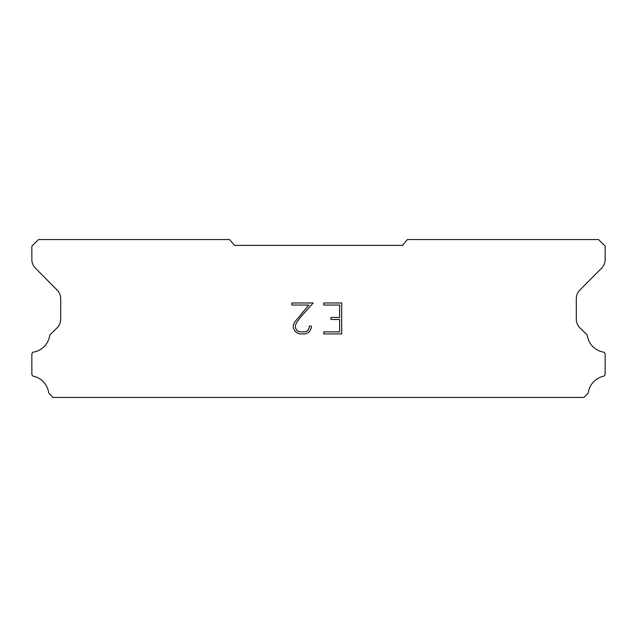 <?xml version="1.0" encoding="UTF-8"?>
<svg xmlns="http://www.w3.org/2000/svg" width="637" height="637" viewBox="0 0 637 637"><rect width="100%" height="100%" fill="white"/><g stroke="black" fill="none" stroke-linecap="round" stroke-linejoin="round"><path stroke-width="0.96" d="M339.609 331.861L339.609 319.487L330.945 319.487L330.945 317.425L339.609 317.425L339.609 305.043L323.715 305.043L323.715 302.981L341.671 302.981L341.671 333.923L323.715 333.923L323.715 331.861L339.609 331.861M311.334 326.08L311.334 327.936L309.861 330.953L308.332 332.458L305.314 333.923L299.366 333.923L296.364 332.434L294.835 330.922L293.346 327.904L293.346 324.838L294.835 321.876L308.818 305.043L291.913 305.043L291.913 302.981L313.189 302.981L301.142 316.517L296.85 322.234L295.464 325.053L295.464 327.768L296.81 330.492L299.549 331.861L305.147 331.861L307.87 330.492L309.24 327.768L309.24 326.08L311.334 326.08M402.528 245.38L407.401 239.568L598.501 239.568L605.15 246.216L605.15 259.37A12.461 12.461 0 0 1 601.543 268.217L579.917 290.034A12.461 12.461 0 0 0 576.302 298.864L576.302 319.28A12.461 12.461 0 0 0 580.092 328.039L586.956 334.68A2.452 2.452 0 0 1 587.33 335.667A19.612 19.612 0 0 0 603.239 352.054A2.325 2.325 0 0 1 605.15 354.339L605.15 374.015A2.325 2.325 0 0 1 603.343 376.284A19.612 19.612 0 0 0 588.365 392.344A2.492 2.492 0 0 1 587.704 393.61L584.002 397.432L52.998 397.432L49.296 393.61A2.492 2.492 0 0 1 48.635 392.344A19.612 19.612 0 0 0 33.657 376.284A2.325 2.325 0 0 1 31.85 374.015L31.85 354.339A2.325 2.325 0 0 1 33.761 352.054A19.612 19.612 0 0 0 49.67 335.667A2.452 2.452 0 0 1 50.044 334.68L56.908 328.039A12.461 12.461 0 0 0 60.698 319.28L60.698 298.864A12.461 12.461 0 0 0 57.083 290.034L35.457 268.217A12.461 12.461 0 0 1 31.85 259.37L31.85 246.216L38.499 239.568L229.599 239.568L234.472 245.38L402.528 245.38"/></g></svg>
